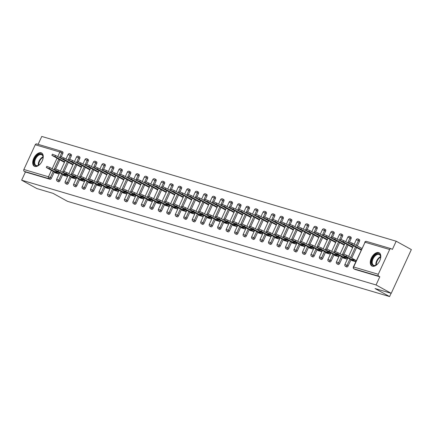 <?xml version="1.0" encoding="UTF-8"?>
<svg xmlns="http://www.w3.org/2000/svg" width="433" height="433" viewBox="0 0 433 433"><rect width="100%" height="100%" fill="white"/><g stroke="black" fill="none" stroke-linecap="round" stroke-linejoin="round"><path stroke-width="0.65" d="M378.686 252.585A7.55 4.352 -61.1 0 0 371.514 257.727A7.55 4.352 -61.1 0 0 371.898 266.024A7.55 4.352 -61.1 0 0 372.407 266.235A7.55 4.352 -61.1 0 0 379.579 261.088A7.55 4.352 -61.1 0 0 379.194 252.796A7.55 4.352 -61.1 0 0 378.686 252.585M41.124 152.789A7.55 4.352 -61.1 0 0 33.953 157.931A7.55 4.352 -61.1 0 0 34.337 166.229A7.55 4.352 -61.1 0 0 34.846 166.44A7.55 4.352 -61.1 0 0 42.017 161.292A7.55 4.352 -61.1 0 0 41.633 153.001A7.55 4.352 -61.1 0 0 41.124 152.789M396.179 241.213L392.412 249.392L391.308 248.78A1.451 1.18 106.5 0 0 391.113 248.699A1.451 1.18 106.5 0 0 389.662 249.522L378.274 274.278A1.451 1.18 106.5 0 0 378.713 276.167L379.817 276.779L376.055 284.957L391.232 293.325L411.35 249.581L396.179 241.213L41.768 136.438L38.131 144.346M355.52 261.218L355.964 261.348M347.044 258.712L347.488 258.842M338.568 256.206L339.007 256.336M330.087 253.7L330.531 253.83M321.611 251.194L322.055 251.324M313.135 248.688L313.579 248.818M304.659 246.182L305.103 246.312M296.183 243.676L296.621 243.806M287.701 241.17L288.145 241.3M279.225 238.664L279.669 238.794M270.749 236.158L271.193 236.288M262.274 233.652L262.717 233.782M253.798 231.146L254.236 231.276M245.316 228.64L245.76 228.77M236.84 226.134L237.284 226.264M228.364 223.628L228.808 223.758M219.888 221.122L220.332 221.252M211.412 218.616L211.851 218.746M202.931 216.11L203.375 216.24M194.455 213.604L194.899 213.734M185.979 211.098L186.423 211.228M177.503 208.592L177.947 208.722M169.027 206.086L169.465 206.216M160.546 203.58L160.989 203.71M152.07 201.074L152.513 201.204M143.594 198.568L144.037 198.698M135.118 196.062L135.561 196.192M126.642 193.551L127.08 193.686M118.16 191.045L118.604 191.18M109.684 188.539L110.128 188.674M101.208 186.033L101.652 186.168M92.732 183.527L93.176 183.662M84.256 181.021L84.695 181.156M75.775 178.515L76.219 178.645M67.299 176.009L67.743 176.139M391.232 293.325L375.038 288.54L389.586 296.562L391.096 293.287M389.586 296.562L67.564 201.361L53.015 193.34L36.821 188.55L21.65 180.182L25.412 171.998L50.028 179.278L48.918 178.667L24.302 171.392L25.412 171.998M24.302 171.392A1.451 1.18 -73.5 0 1 23.869 169.503L35.257 144.746A1.451 1.18 -73.5 0 1 36.708 143.924A1.451 1.18 -73.5 0 1 36.897 144.005M58.823 173.503L59.267 173.633M376.055 284.957L21.65 180.182M59.094 174.006L54.904 172.767L55.051 172.448M61.681 160.859L60.647 160.286M59.619 172.87L55.429 171.63M64.127 161.585L64.728 161.758M65.112 160.578L64.652 160.443M359.32 239.611A1.451 0.839 118.9 0 1 359.417 239.649A1.451 0.839 118.9 0 1 359.531 241.165L357.333 245.944M356.581 247.579L351.737 258.106M350.984 259.74L348.143 265.922A1.451 0.839 118.9 0 1 346.725 266.993A1.451 0.839 118.9 0 1 346.627 266.95A1.451 0.839 118.9 0 1 346.541 266.89M379.817 276.779L355.201 269.499A1.451 0.839 118.9 0 1 355.103 269.461A1.451 0.839 118.9 0 1 355.017 269.396M61.697 151.382L62.623 151.896A1.451 0.839 118.9 0 1 62.72 151.934A1.451 0.839 118.9 0 1 62.834 153.45L61.318 156.746M59.884 159.869L55.727 168.902M54.287 172.025L51.446 178.207A1.451 0.839 118.9 0 1 50.028 179.278M343.272 257.657L343.125 257.976L347.315 259.215M347.84 258.079L343.65 256.839M349.902 246.068L348.868 245.495M353.333 245.787L352.873 245.652M352.348 246.788L352.949 246.967M342.368 234.599A1.451 0.839 118.9 0 1 342.465 234.637A1.451 0.839 118.9 0 1 342.579 236.153L341.063 239.444M339.624 242.567L335.467 251.605M334.032 254.728L331.191 260.91A1.451 0.839 118.9 0 1 329.773 261.981A1.451 0.839 118.9 0 1 329.675 261.938A1.451 0.839 118.9 0 1 329.589 261.878M326.32 252.645L326.173 252.964L330.363 254.203M330.882 253.067L326.693 251.827M332.95 241.057L331.911 240.483M336.376 240.775L335.916 240.64M335.396 241.776L335.992 241.955M325.41 229.587A1.451 0.839 118.9 0 1 325.508 229.625A1.451 0.839 118.9 0 1 325.627 231.135L324.106 234.432M322.672 237.555L318.515 246.594M317.08 249.717L314.234 255.898A1.451 0.839 118.9 0 1 312.815 256.969A1.451 0.839 118.9 0 1 312.718 256.926A1.451 0.839 118.9 0 1 312.631 256.866M309.362 247.633L309.216 247.952L313.405 249.191M313.93 248.055L309.741 246.815M315.993 236.045L314.959 235.471M319.424 235.763L318.964 235.628M318.439 236.764L319.04 236.943M308.458 224.57A1.451 0.839 118.9 0 1 308.556 224.613A1.451 0.839 118.9 0 1 308.669 226.123L307.154 229.42M305.72 232.543L301.563 241.582M300.123 244.705L297.282 250.886A1.451 0.839 118.9 0 1 295.863 251.957A1.451 0.839 118.9 0 1 295.766 251.914A1.451 0.839 118.9 0 1 295.679 251.854M292.41 242.621L292.264 242.94L296.453 244.18M296.973 243.043L292.784 241.803M299.041 231.033L298.001 230.459M302.467 230.751L302.007 230.616M301.487 231.752L302.088 231.931M291.506 219.558A1.451 0.839 118.9 0 1 291.604 219.601A1.451 0.839 118.9 0 1 291.718 221.111L290.202 224.408M288.762 227.531L284.605 236.57M283.171 239.693L280.33 245.874A1.451 0.839 118.9 0 1 278.912 246.945A1.451 0.839 118.9 0 1 278.814 246.902A1.451 0.839 118.9 0 1 278.728 246.842M275.458 237.609L275.307 237.928L279.496 239.168M280.021 238.031L275.832 236.791M282.089 226.021L281.049 225.447M285.515 225.739L285.055 225.604M284.53 226.74L285.13 226.919M274.549 214.546A1.451 0.839 118.9 0 1 274.646 214.589A1.451 0.839 118.9 0 1 274.76 216.099L273.245 219.396M271.81 222.519L267.654 231.558M266.214 234.681L263.372 240.862A1.451 0.839 118.9 0 1 261.954 241.933A1.451 0.839 118.9 0 1 261.857 241.89A1.451 0.839 118.9 0 1 261.77 241.831M258.501 232.597L258.355 232.916L262.544 234.156M263.069 233.019L258.88 231.779M265.131 221.009L264.098 220.435M268.563 220.727L268.103 220.592M267.578 221.728L268.179 221.907M257.597 209.534A1.451 0.839 118.9 0 1 257.695 209.577A1.451 0.839 118.9 0 1 257.808 211.088L256.293 214.384M254.853 217.507L250.696 226.546M249.262 229.669L246.42 235.85A1.451 0.839 118.9 0 1 245.002 236.921A1.451 0.839 118.9 0 1 244.905 236.878A1.451 0.839 118.9 0 1 244.818 236.819M241.549 227.585L241.403 227.904L245.592 229.144M246.112 228.007L241.923 226.768M248.179 215.997L247.14 215.423M251.605 215.715L251.145 215.58M250.626 216.716L251.221 216.895M240.64 204.522A1.451 0.839 118.9 0 1 240.737 204.565A1.451 0.839 118.9 0 1 240.851 206.076L239.335 209.372M237.901 212.495L233.744 221.534M232.31 224.657L229.463 230.838A1.451 0.839 118.9 0 1 228.045 231.909A1.451 0.839 118.9 0 1 227.947 231.866A1.451 0.839 118.9 0 1 227.861 231.807M224.592 222.573L224.446 222.892L228.635 224.132M229.16 222.995L224.971 221.756M231.222 210.985L230.188 210.411M234.654 210.703L234.193 210.568M233.668 211.705L234.269 211.883M223.688 199.51A1.451 0.839 118.9 0 1 223.785 199.553A1.451 0.839 118.9 0 1 223.899 201.064L222.383 204.36M220.949 207.483L216.792 216.522M215.353 219.645L212.511 225.826A1.451 0.839 118.9 0 1 211.093 226.897A1.451 0.839 118.9 0 1 210.995 226.854A1.451 0.839 118.9 0 1 210.909 226.795M207.64 217.561L207.494 217.88L211.683 219.12M212.202 217.983L208.013 216.744M214.27 205.967L213.231 205.399M217.696 205.691L217.236 205.556M216.716 206.693L217.317 206.871M206.736 194.498A1.451 0.839 118.9 0 1 206.833 194.541A1.451 0.839 118.9 0 1 206.947 196.052L205.431 199.348M203.992 202.471L199.835 211.51M198.401 214.633L195.559 220.814A1.451 0.839 118.9 0 1 194.141 221.885A1.451 0.839 118.9 0 1 194.044 221.842A1.451 0.839 118.9 0 1 193.957 221.783M190.688 212.549L190.536 212.868L194.726 214.108M195.251 212.971L191.061 211.732M197.318 200.955L196.279 200.387M200.744 200.679L200.284 200.544M199.759 201.681L200.36 201.859M189.778 189.486A1.451 0.839 118.9 0 1 189.876 189.53A1.451 0.839 118.9 0 1 189.99 191.04L188.474 194.336M187.04 197.459L182.883 206.498M181.443 209.621L178.602 215.802A1.451 0.839 118.9 0 1 177.184 216.868A1.451 0.839 118.9 0 1 177.086 216.83A1.451 0.839 118.9 0 1 177 216.771M173.73 207.537L173.584 207.856L177.774 209.096M178.299 207.959L174.109 206.72M180.361 195.943L179.327 195.375M183.792 195.667L183.332 195.532M182.807 196.669L183.408 196.847M172.827 184.474A1.451 0.839 118.9 0 1 172.924 184.518A1.451 0.839 118.9 0 1 173.038 186.028L171.522 189.324M170.082 192.447L165.926 201.486M164.491 204.609L161.65 210.784A1.451 0.839 118.9 0 1 160.232 211.856A1.451 0.839 118.9 0 1 160.134 211.818A1.451 0.839 118.9 0 1 160.048 211.759M156.778 202.52L156.632 202.844L160.822 204.084M161.341 202.942L157.152 201.708M163.409 190.931L162.37 190.363M166.835 190.655L166.375 190.52M165.855 191.657L166.451 191.835M155.869 179.462A1.451 0.839 118.9 0 1 155.967 179.5A1.451 0.839 118.9 0 1 156.08 181.016L154.565 184.312M153.13 187.435L148.974 196.474M147.539 199.597L144.692 205.772A1.451 0.839 118.9 0 1 143.274 206.844A1.451 0.839 118.9 0 1 143.177 206.806A1.451 0.839 118.9 0 1 143.09 206.747M139.821 197.508L139.675 197.832L143.864 199.072M144.389 197.93L140.2 196.696M146.451 185.919L145.418 185.351M149.883 185.643L149.423 185.508M148.898 186.645L149.499 186.823M138.917 174.45A1.451 0.839 118.9 0 1 139.015 174.488A1.451 0.839 118.9 0 1 139.128 176.004L137.613 179.3M136.178 182.423L132.022 191.462M130.582 194.585L127.74 200.76A1.451 0.839 118.9 0 1 126.322 201.832A1.451 0.839 118.9 0 1 126.225 201.794A1.451 0.839 118.9 0 1 126.138 201.735M122.869 192.496L122.723 192.82L126.912 194.054M127.432 192.918L123.243 191.684M129.499 180.907L128.46 180.339M132.926 180.631L132.466 180.496M131.946 181.633L132.547 181.806M121.965 169.438A1.451 0.839 118.9 0 1 122.063 169.476A1.451 0.839 118.9 0 1 122.176 170.992L120.661 174.288M119.221 177.411L115.064 186.45M113.63 189.573L110.788 195.748A1.451 0.839 118.9 0 1 109.37 196.82A1.451 0.839 118.9 0 1 109.268 196.782A1.451 0.839 118.9 0 1 109.186 196.717M105.917 187.484L105.766 187.808L109.955 189.042M110.48 187.906L106.291 186.666M112.548 175.895L111.508 175.322M115.974 175.619L115.514 175.484M114.989 176.621L115.589 176.794M105.008 164.426A1.451 0.839 118.9 0 1 105.105 164.464A1.451 0.839 118.9 0 1 105.219 165.98L103.704 169.276M102.269 172.399L98.112 181.438M96.673 184.561L93.831 190.736A1.451 0.839 118.9 0 1 92.413 191.808A1.451 0.839 118.9 0 1 92.316 191.77A1.451 0.839 118.9 0 1 92.229 191.705M88.96 182.472L88.814 182.796L93.003 184.03M93.528 182.894L89.339 181.654M95.59 170.883L94.556 170.31M99.022 170.607L98.562 170.467M98.037 171.609L98.637 171.782M88.056 159.414A1.451 0.839 118.9 0 1 88.153 159.452A1.451 0.839 118.9 0 1 88.267 160.968L86.752 164.264M85.312 167.387L81.155 176.42M79.721 179.543L76.879 185.725A1.451 0.839 118.9 0 1 75.461 186.796A1.451 0.839 118.9 0 1 75.364 186.758A1.451 0.839 118.9 0 1 75.277 186.693M72.008 177.46L71.862 177.784L76.051 179.018M76.571 177.882L72.381 176.642M78.638 165.871L77.599 165.298M82.064 165.595L81.604 165.455M81.085 166.597L81.68 166.77M71.099 154.402A1.451 0.839 118.9 0 1 71.196 154.44A1.451 0.839 118.9 0 1 71.31 155.956L69.794 159.252M68.36 162.375L64.203 171.408M62.769 174.531L59.922 180.713A1.451 0.839 118.9 0 1 58.504 181.784A1.451 0.839 118.9 0 1 58.406 181.746A1.451 0.839 118.9 0 1 58.32 181.681M70.162 163.365L69.123 162.792M73.588 163.089L73.128 162.949M72.603 164.091L73.204 164.264M63.532 174.954L63.38 175.273L67.57 176.512M68.095 175.376L63.905 174.136M79.58 156.908A1.451 0.839 118.9 0 1 79.677 156.946A1.451 0.839 118.9 0 1 79.791 158.462L78.276 161.758M76.836 164.881L72.679 173.914M71.245 177.037L68.403 183.219A1.451 0.839 118.9 0 1 66.985 184.29A1.451 0.839 118.9 0 1 66.882 184.252A1.451 0.839 118.9 0 1 66.796 184.187M87.114 168.377L86.075 167.804M90.54 168.101L90.08 167.961M89.561 169.103L90.161 169.276M80.484 179.966L80.338 180.29L84.527 181.524M85.047 180.388L80.857 179.148M96.532 161.92A1.451 0.839 118.9 0 1 96.629 161.958A1.451 0.839 118.9 0 1 96.743 163.474L95.228 166.77M93.793 169.893L89.636 178.932M88.197 182.049L85.355 188.231A1.451 0.839 118.9 0 1 83.937 189.302A1.451 0.839 118.9 0 1 83.84 189.264A1.451 0.839 118.9 0 1 83.753 189.199M104.066 173.389L103.032 172.816M107.498 173.113L107.038 172.978M106.513 174.115L107.113 174.288M97.436 184.978L97.29 185.302L101.479 186.536M102.004 185.4L97.815 184.16M113.484 166.932A1.451 0.839 118.9 0 1 113.581 166.97A1.451 0.839 118.9 0 1 113.695 168.486L112.179 171.782M110.745 174.905L106.588 183.944M105.154 187.067L102.307 193.242A1.451 0.839 118.9 0 1 100.889 194.314A1.451 0.839 118.9 0 1 100.792 194.276A1.451 0.839 118.9 0 1 100.705 194.211M121.023 178.401L119.984 177.833M124.45 178.125L123.99 177.99M123.47 179.127L124.065 179.3M114.393 189.99L114.247 190.314L118.436 191.548M118.956 190.412L114.767 189.178M130.441 171.944A1.451 0.839 118.9 0 1 130.539 171.982A1.451 0.839 118.9 0 1 130.652 173.498L129.137 176.794M127.697 179.917L123.54 188.956M122.106 192.079L119.264 198.254A1.451 0.839 118.9 0 1 117.846 199.326A1.451 0.839 118.9 0 1 117.749 199.288A1.451 0.839 118.9 0 1 117.662 199.223M137.975 183.413L136.942 182.845M141.407 183.137L140.947 183.002M140.422 184.139L141.023 184.317M131.345 195.002L131.199 195.326L135.388 196.566M135.913 195.424L131.724 194.19M147.393 176.956A1.451 0.839 118.9 0 1 147.491 176.994A1.451 0.839 118.9 0 1 147.604 178.51L146.089 181.806M144.654 184.929L140.498 193.968M139.058 197.091L136.216 203.266A1.451 0.839 118.9 0 1 134.798 204.338A1.451 0.839 118.9 0 1 134.701 204.3A1.451 0.839 118.9 0 1 134.614 204.241M154.933 188.425L153.894 187.857M158.359 188.149L157.899 188.014M157.374 189.151L157.975 189.329M148.303 200.014L148.151 200.338L152.34 201.578M152.865 200.436L148.676 199.202M164.351 181.968A1.451 0.839 118.9 0 1 164.448 182.012A1.451 0.839 118.9 0 1 164.562 183.522L163.046 186.818M161.606 189.941L157.45 198.98M156.015 202.103L153.174 208.278A1.451 0.839 118.9 0 1 151.756 209.35A1.451 0.839 118.9 0 1 151.658 209.312A1.451 0.839 118.9 0 1 151.572 209.253M171.885 193.437L170.846 192.869M175.311 193.161L174.851 193.026M174.331 194.163L174.932 194.341M165.254 205.026L165.108 205.35L169.298 206.59M169.817 205.448L165.628 204.214M181.303 186.98A1.451 0.839 118.9 0 1 181.4 187.024A1.451 0.839 118.9 0 1 181.514 188.534L179.998 191.83M178.564 194.953L174.407 203.992M172.967 207.115L170.126 213.29A1.451 0.839 118.9 0 1 168.708 214.362A1.451 0.839 118.9 0 1 168.61 214.324A1.451 0.839 118.9 0 1 168.524 214.265M188.837 198.449L187.803 197.881M192.268 198.173L191.808 198.038M191.283 199.175L191.884 199.353M182.206 210.043L182.06 210.362L186.25 211.602M186.775 210.465L182.585 209.226M198.254 191.992A1.451 0.839 118.9 0 1 198.352 192.036A1.451 0.839 118.9 0 1 198.466 193.546L196.95 196.842M195.516 199.965L191.359 209.004M189.925 212.127L187.078 218.308A1.451 0.839 118.9 0 1 185.66 219.374A1.451 0.839 118.9 0 1 185.562 219.336A1.451 0.839 118.9 0 1 185.476 219.277M205.794 203.461L204.755 202.893M209.22 203.185L208.76 203.05M208.241 204.187L208.836 204.365M199.164 215.055L199.018 215.374L203.207 216.614M203.726 215.477L199.537 214.238M215.212 197.004A1.451 0.839 118.9 0 1 215.309 197.047A1.451 0.839 118.9 0 1 215.423 198.558L213.907 201.854M212.468 204.977L208.311 214.016M206.877 217.139L204.035 223.32A1.451 0.839 118.9 0 1 202.617 224.391A1.451 0.839 118.9 0 1 202.52 224.348A1.451 0.839 118.9 0 1 202.433 224.289M222.746 208.473L221.712 207.905M226.178 208.197L225.717 208.062M225.192 209.199L225.793 209.377M216.116 220.067L215.97 220.386L220.159 221.626M220.684 220.489L216.495 219.25M232.164 202.016A1.451 0.839 118.9 0 1 232.261 202.059A1.451 0.839 118.9 0 1 232.375 203.57L230.859 206.866M229.425 209.989L225.268 219.028M223.829 222.151L220.987 228.332A1.451 0.839 118.9 0 1 219.569 229.403A1.451 0.839 118.9 0 1 219.471 229.36A1.451 0.839 118.9 0 1 219.385 229.301M239.703 213.491L238.664 212.917M243.13 213.209L242.669 213.074M242.144 214.211L242.745 214.389M233.073 225.079L232.922 225.398L237.111 226.638M237.636 225.501L233.447 224.262M249.121 207.028A1.451 0.839 118.9 0 1 249.219 207.071A1.451 0.839 118.9 0 1 249.332 208.582L247.817 211.878M246.377 215.001L242.22 224.04M240.786 227.163L237.944 233.344A1.451 0.839 118.9 0 1 236.526 234.415A1.451 0.839 118.9 0 1 236.429 234.372A1.451 0.839 118.9 0 1 236.342 234.313M256.655 218.503L255.616 217.929M260.081 218.221L259.621 218.086M259.102 219.222L259.703 219.401M250.025 230.091L249.879 230.41L254.068 231.65M254.588 230.513L250.398 229.274M266.073 212.04A1.451 0.839 118.9 0 1 266.171 212.083A1.451 0.839 118.9 0 1 266.284 213.593L264.769 216.89M263.334 220.013L259.178 229.052M257.738 232.175L254.896 238.356A1.451 0.839 118.9 0 1 253.478 239.427A1.451 0.839 118.9 0 1 253.381 239.384A1.451 0.839 118.9 0 1 253.294 239.325M273.607 223.515L272.574 222.941M277.039 223.233L276.579 223.098M276.054 224.234L276.655 224.413M266.977 235.103L266.831 235.422L271.02 236.662M271.545 235.525L267.356 234.285M283.025 217.052A1.451 0.839 118.9 0 1 283.122 217.095A1.451 0.839 118.9 0 1 283.242 218.605L281.721 221.902M280.286 225.025L276.13 234.064M274.695 237.187L271.848 243.368A1.451 0.839 118.9 0 1 270.43 244.439A1.451 0.839 118.9 0 1 270.333 244.396A1.451 0.839 118.9 0 1 270.246 244.336M290.565 228.527L289.525 227.953M293.991 228.245L293.531 228.11M293.011 229.246L293.606 229.425M283.934 240.115L283.788 240.434L287.977 241.674M288.497 240.537L284.308 239.297M299.982 222.064A1.451 0.839 118.9 0 1 300.08 222.107A1.451 0.839 118.9 0 1 300.193 223.617L298.678 226.914M297.238 230.037L293.081 239.076M291.647 242.199L288.806 248.38A1.451 0.839 118.9 0 1 287.388 249.451A1.451 0.839 118.9 0 1 287.29 249.408A1.451 0.839 118.9 0 1 287.203 249.348M307.517 233.539L306.483 232.965M310.948 233.257L310.488 233.122M309.963 234.258L310.564 234.437M300.886 245.127L300.74 245.446L304.929 246.686M305.454 245.549L301.265 244.309M316.934 227.076A1.451 0.839 118.9 0 1 317.032 227.119A1.451 0.839 118.9 0 1 317.145 228.629L315.63 231.926M314.196 235.049L310.039 244.088M308.599 247.211L305.758 253.392A1.451 0.839 118.9 0 1 304.339 254.463A1.451 0.839 118.9 0 1 304.242 254.42A1.451 0.839 118.9 0 1 304.155 254.36M324.474 238.551L323.435 237.977M327.9 238.269L327.44 238.134M326.915 239.27L327.516 239.449M317.844 250.139L317.692 250.458L321.881 251.697M322.406 250.561L318.217 249.321M333.892 232.093A1.451 0.839 118.9 0 1 333.989 232.131A1.451 0.839 118.9 0 1 334.103 233.647L332.587 236.938M331.148 240.061L326.991 249.099M325.556 252.222L322.715 258.404A1.451 0.839 118.9 0 1 321.297 259.475A1.451 0.839 118.9 0 1 321.199 259.432A1.451 0.839 118.9 0 1 321.113 259.372M341.426 243.562L340.387 242.989M344.852 243.281L344.392 243.146M343.872 244.282L344.473 244.461M334.796 255.151L334.649 255.47L338.839 256.709M339.358 255.573L335.169 254.333M350.844 237.105A1.451 0.839 118.9 0 1 350.941 237.143A1.451 0.839 118.9 0 1 351.055 238.659L349.539 241.955M348.105 245.073L343.948 254.111M342.508 257.234L339.667 263.416A1.451 0.839 118.9 0 1 338.249 264.487A1.451 0.839 118.9 0 1 338.151 264.444A1.451 0.839 118.9 0 1 338.065 264.384M358.378 248.574L357.344 248.001M361.95 248.336L361.349 248.158M360.824 249.294L361.425 249.473M351.748 260.163L351.601 260.482L355.791 261.721M356.316 260.585L352.126 259.345M46.277 167.479L46.802 166.342L50.001 167.609L49.481 168.751L46.277 167.479L56.479 173.232M50.001 167.609L59.445 172.821M49.481 168.751L58.926 173.958M51.873 155.317L52.393 154.18L55.597 155.452L55.072 156.589L51.873 155.317L64.441 162.38M64.674 161.882L55.072 156.589M65.194 160.746L55.597 155.452M40.264 163.912A6.533 3.767 118.9 0 1 38.624 165.26A6.533 3.767 118.9 0 1 35.825 165.828A6.533 3.767 118.9 0 1 34.873 158.835A6.533 3.767 118.9 0 1 41.254 154.013A6.533 3.767 118.9 0 1 43.1 157.147A6.533 3.767 118.9 0 1 42.835 159.252M43.105 157.347A6.051 3.486 -61.1 0 0 41.806 154.814A6.051 3.486 -61.1 0 0 41.4 154.646A6.051 3.486 -61.1 0 0 35.652 158.765A6.051 3.486 -61.1 0 0 35.966 165.411A6.051 3.486 -61.1 0 0 36.372 165.579A6.051 3.486 -61.1 0 0 38.797 165.152M42.039 161.255A4.308 2.484 -61.1 0 0 41.536 162.169M42.05 153.293A7.502 4.325 -61.1 0 0 41.66 153.141A7.502 4.325 -61.1 0 0 34.58 158.153A7.502 4.325 -61.1 0 0 34.808 166.429M377.825 263.708A6.533 3.767 118.9 0 1 376.185 265.056A6.533 3.767 118.9 0 1 371.638 263.443A6.533 3.767 118.9 0 1 374.28 255.822A6.533 3.767 118.9 0 1 380.661 256.942A6.533 3.767 118.9 0 1 380.396 259.048M380.667 257.142A6.051 3.486 -61.1 0 0 379.368 254.609A6.051 3.486 -61.1 0 0 374.762 256.304A6.051 3.486 -61.1 0 0 373.522 265.207A6.051 3.486 -61.1 0 0 376.358 264.947M379.6 261.05A4.308 2.484 -61.1 0 0 379.091 261.965M379.611 253.089A7.502 4.325 -61.1 0 0 374.015 255.248A7.502 4.325 -61.1 0 0 372.369 266.225M54.753 169.985L55.278 168.848L58.482 170.12L57.957 171.257L54.753 169.985L64.955 175.738M58.482 170.12L67.921 175.327M57.957 171.257L67.402 176.464M63.234 172.491L63.754 171.354L66.958 172.626L66.433 173.763L63.234 172.491L73.431 178.244M66.958 172.626L76.403 177.833M66.433 173.763L75.878 178.97M71.71 174.997L72.23 173.86L75.434 175.132L74.909 176.269L71.71 174.997L81.907 180.75M75.434 175.132L84.879 180.339M74.909 176.269L84.354 181.476M80.186 177.503L80.711 176.366L83.91 177.638L83.39 178.775L80.186 177.503L90.389 183.256M83.91 177.638L93.355 182.845M83.39 178.775L92.83 183.982M88.662 180.009L89.187 178.872L92.386 180.144L91.866 181.281L88.662 180.009L98.865 185.762M92.386 180.144L101.831 185.351M91.866 181.281L101.311 186.488M60.349 157.823L60.869 156.686L64.073 157.958L63.548 159.095L60.349 157.823L72.917 164.886M73.15 164.388L63.548 159.095M73.67 163.252L64.073 157.958M68.825 160.329L69.35 159.192L72.549 160.464L72.03 161.601L68.825 160.329L81.399 167.392M81.626 166.894L72.03 161.601M82.151 165.758L72.549 160.464M77.301 162.835L77.826 161.698L81.025 162.97L80.506 164.107L77.301 162.835L89.875 169.898M90.102 169.4L80.506 164.107M90.627 168.264L81.025 162.97M85.777 165.341L86.302 164.204L89.507 165.476L88.982 166.613L85.777 165.341L98.351 172.404M98.578 171.906L88.982 166.613M99.103 170.77L89.507 165.476M94.259 167.847L94.778 166.71L97.982 167.982L97.457 169.119L94.259 167.847L106.827 174.91M107.059 174.412L97.457 169.119M107.579 173.276L97.982 167.982M97.138 182.515L97.663 181.378L100.867 182.65L100.342 183.787L97.138 182.515L107.341 188.274M100.867 182.65L110.307 187.857M100.342 183.787L109.787 188.994M102.735 170.353L103.254 169.216L106.458 170.488L105.933 171.625L102.735 170.353L115.302 177.416M115.535 176.918L105.933 171.625M116.055 175.782L106.458 170.488M105.62 185.021L106.139 183.884L109.343 185.156L108.818 186.293L105.62 185.021L115.817 190.78M109.343 185.156L118.788 190.363M108.818 186.293L118.263 191.5M111.211 172.859L111.736 171.722L114.934 172.994L114.415 174.131L111.211 172.859L123.784 179.922M124.011 179.424L114.415 174.131M124.536 178.288L114.934 172.994M114.096 187.527L114.615 186.39L117.819 187.662L117.294 188.799L114.096 187.527L124.293 193.286M117.819 187.662L127.264 192.869M117.294 188.799L126.739 194.006M119.687 175.365L120.212 174.228L123.41 175.5L122.891 176.637L119.687 175.365L132.26 182.428M132.487 181.93L122.891 176.637M133.012 180.794L123.41 175.5M122.571 190.033L123.096 188.896L126.295 190.168L125.776 191.305L122.571 190.033L132.774 195.792M126.295 190.168L135.74 195.375M125.776 191.305L135.215 196.512M128.163 177.871L128.688 176.734L131.892 178.006L131.367 179.143L128.163 177.871L140.736 184.934M140.963 184.436L131.367 179.143M141.488 183.3L131.892 178.006M131.047 192.539L131.572 191.402L134.771 192.674L134.252 193.811L131.047 192.539L141.25 198.298M134.771 192.674L144.216 197.881M134.252 193.811L143.696 199.018M136.644 180.377L137.164 179.24L140.368 180.512L139.843 181.649L136.644 180.377L149.212 187.44M149.445 186.942L139.843 181.649M149.964 185.806L140.368 180.512M139.523 195.045L140.048 193.908L143.253 195.18L142.728 196.317L139.523 195.045L149.726 200.804M143.253 195.18L152.692 200.387M142.728 196.317L152.172 201.524M145.12 182.883L145.64 181.746L148.844 183.018L148.319 184.155L145.12 182.883L157.688 189.946M157.921 189.448L148.319 184.155M158.44 188.312L148.844 183.018M148.005 197.551L148.524 196.414L151.729 197.686L151.204 198.823L148.005 197.551L158.202 203.31M151.729 197.686L161.173 202.893M151.204 198.823L160.648 204.03M153.596 185.389L154.121 184.252L157.32 185.524L156.8 186.661L153.596 185.389L166.169 192.452M166.396 191.954L156.8 186.661M166.921 190.818L157.32 185.524M156.481 200.057L157 198.92L160.205 200.192L159.68 201.329L156.481 200.057L166.678 205.816M160.205 200.192L169.649 205.399M159.68 201.329L169.124 206.536M162.072 187.895L162.597 186.758L165.796 188.03L165.276 189.167L162.072 187.895L174.645 194.958M174.872 194.46L165.276 189.167M175.397 193.324L165.796 188.03M164.957 202.563L165.482 201.426L168.681 202.698L168.161 203.835L164.957 202.563L175.159 208.322M168.681 202.698L178.125 207.905M168.161 203.835L177.6 209.042M170.548 190.401L171.073 189.264L174.277 190.536L173.752 191.673L170.548 190.401L183.121 197.464M183.348 196.966L173.752 191.673M183.873 195.83L174.277 190.536M173.433 205.069L173.958 203.932L177.157 205.204L176.637 206.341L173.433 205.069L183.635 210.828M177.157 205.204L186.601 210.411M176.637 206.341L186.082 211.548M179.029 192.907L179.549 191.77L182.753 193.042L182.228 194.179L179.029 192.907L191.597 199.976M191.83 199.472L182.228 194.179M192.349 198.336L182.753 193.042M181.909 207.575L182.434 206.438L185.638 207.71L185.113 208.847L181.909 207.575L192.111 213.334M185.638 207.71L195.077 212.917M185.113 208.847L194.558 214.054M187.505 195.413L188.025 194.276L191.229 195.548L190.704 196.685L187.505 195.413L200.073 202.482M200.306 201.978L190.704 196.685M200.825 200.842L191.229 195.548M190.39 210.081L190.91 208.944L194.114 210.216L193.589 211.353L190.39 210.081L200.587 215.84M194.114 210.216L203.559 215.423M193.589 211.353L203.034 216.56M195.981 197.919L196.506 196.782L199.705 198.054L199.185 199.191L195.981 197.919L208.554 204.988M208.782 204.484L199.185 199.191M209.307 203.348L199.705 198.054M198.866 212.587L199.386 211.45L202.59 212.722L202.065 213.859L198.866 212.587L209.063 218.346M202.59 212.722L212.035 217.929M202.065 213.859L211.51 219.066M204.457 200.425L204.982 199.288L208.181 200.56L207.661 201.697L204.457 200.425L217.03 207.494M217.258 206.99L207.661 201.697M217.783 205.854L208.181 200.56M207.342 215.093L207.867 213.956L211.066 215.228L210.546 216.365L207.342 215.093L217.545 220.852M211.066 215.228L220.511 220.435M210.546 216.365L219.986 221.572M212.933 202.931L213.458 201.794L216.662 203.066L216.137 204.203L212.933 202.931L225.506 210M225.734 209.496L216.137 204.203M226.259 208.36L216.662 203.066M215.818 217.599L216.343 216.462L219.542 217.734L219.022 218.871L215.818 217.599L226.021 223.358M219.542 217.734L228.987 222.941M219.022 218.871L228.467 224.078M221.415 205.437L221.934 204.3L225.138 205.572L224.613 206.709L221.415 205.437L233.982 212.506M234.215 212.002L224.613 206.709M234.735 210.866L225.138 205.572M224.294 220.105L224.819 218.968L228.023 220.24L227.498 221.377L224.294 220.105L234.497 225.864M228.023 220.24L237.463 225.447M227.498 221.377L236.943 226.583M229.891 207.943L230.41 206.806L233.614 208.078L233.089 209.215L229.891 207.943L242.458 215.012M242.691 214.508L233.089 209.215M243.211 213.372L233.614 208.078M232.775 222.611L233.295 221.474L236.499 222.746L235.974 223.883L232.775 222.611L242.973 228.37M236.499 222.746L245.944 227.953M235.974 223.883L245.419 229.095M238.367 210.449L238.892 209.312L242.09 210.584L241.571 211.721L238.367 210.449L250.94 217.518M251.167 217.014L241.571 211.721M251.692 215.878L242.09 210.584M241.251 225.117L241.771 223.98L244.975 225.252L244.45 226.389L241.251 225.117L251.449 230.876M244.975 225.252L254.42 230.459M244.45 226.389L253.895 231.601M246.842 212.955L247.367 211.818L250.566 213.09L250.047 214.227L246.842 212.955L259.416 220.024M259.643 219.526L250.047 214.227M260.168 218.384L250.566 213.09M249.727 227.623L250.252 226.486L253.451 227.758L252.932 228.895L249.727 227.623L259.93 233.382M253.451 227.758L262.896 232.965M252.932 228.895L262.371 234.107M255.318 215.461L255.843 214.324L259.048 215.596L258.523 216.733L255.318 215.461L267.892 222.53M268.119 222.032L258.523 216.733M268.644 220.89L259.048 215.596M258.203 230.129L258.728 228.992L261.927 230.264L261.408 231.401L258.203 230.129L268.406 235.888M261.927 230.264L271.372 235.471M261.408 231.401L270.852 236.613M263.8 217.972L264.319 216.83L267.524 218.102L266.999 219.239L263.8 217.972L276.368 225.036M276.6 224.538L266.999 219.239M277.12 223.396L267.524 218.102M266.679 232.635L267.204 231.498L270.409 232.77L269.883 233.907L266.679 232.635L276.882 238.394M270.409 232.77L279.848 237.977M269.883 233.907L279.328 239.119M272.276 220.478L272.795 219.336L276 220.608L275.475 221.745L272.276 220.478L284.844 227.541M285.076 227.044L275.475 221.745M285.596 225.902L276 220.608M275.161 235.141L275.68 234.004L278.884 235.276L278.359 236.413L275.161 235.141L285.358 240.9M278.884 235.276L288.329 240.488M278.359 236.413L287.804 241.625M280.752 222.984L281.277 221.842L284.476 223.114L283.956 224.256L280.752 222.984L293.325 230.047M293.552 229.55L283.956 224.256M294.077 228.407L284.476 223.114M283.637 237.647L284.156 236.51L287.36 237.782L286.835 238.919L283.637 237.647L293.834 243.406M287.36 237.782L296.805 242.994M286.835 238.919L296.28 244.131M289.228 225.49L289.753 224.348L292.952 225.62L292.432 226.762L289.228 225.49L301.801 232.553M302.028 232.056L292.432 226.762M302.553 230.919L292.952 225.62M292.113 240.153L292.638 239.016L295.836 240.288L295.317 241.425L292.113 240.153L302.315 245.912M295.836 240.288L305.281 245.5M295.317 241.425L304.756 246.637M297.704 227.996L298.229 226.854L301.433 228.126L300.908 229.268L297.704 227.996L310.277 235.059M310.504 234.562L300.908 229.268M311.029 233.425L301.433 228.126M300.589 242.659L301.114 241.522L304.312 242.794L303.793 243.931L300.589 242.659L310.791 248.418M304.312 242.794L313.757 248.006M303.793 243.931L313.238 249.143M306.185 230.502L306.705 229.366L309.909 230.632L309.384 231.774L306.185 230.502L318.753 237.565M318.986 237.067L309.384 231.774M319.505 235.931L309.909 230.632M309.065 245.165L309.59 244.028L312.794 245.3L312.269 246.437L309.065 245.165L319.267 250.924M312.794 245.3L322.233 250.512M312.269 246.437L321.714 251.649M314.661 233.008L315.181 231.871L318.385 233.138L317.86 234.28L314.661 233.008L327.229 240.071M327.462 239.573L317.86 234.28M327.981 238.437L318.385 233.138M317.546 247.676L318.066 246.534L321.27 247.806L320.745 248.943L317.546 247.676L327.743 253.429M321.27 247.806L330.715 253.018M320.745 248.943L330.19 254.155M323.137 235.514L323.662 234.377L326.861 235.649L326.341 236.786L323.137 235.514L335.71 242.577M335.938 242.079L326.341 236.786M336.463 240.943L326.861 235.649M326.022 250.182L326.542 249.04L329.746 250.312L329.221 251.454L326.022 250.182L336.219 255.935M329.746 250.312L339.191 255.524M329.221 251.454L338.666 256.661M331.613 238.02L332.138 236.883L335.337 238.155L334.817 239.292L331.613 238.02L344.186 245.083M344.414 244.585L334.817 239.292M344.939 243.449L335.337 238.155M334.498 252.688L335.023 251.546L338.222 252.818L337.702 253.96L334.498 252.688L344.7 258.441M338.222 252.818L347.667 258.03M337.702 253.96L347.142 259.167M340.089 240.526L340.614 239.389L343.818 240.661L343.293 241.798L340.089 240.526L352.662 247.589M352.89 247.091L343.293 241.798M353.415 245.955L343.818 240.661M342.974 255.194L343.499 254.052L346.698 255.324L346.178 256.466L342.974 255.194L353.176 260.947M346.698 255.324L356.142 260.536M346.178 256.466L355.623 261.673M348.57 243.032L349.09 241.895L352.294 243.167L351.769 244.304L348.57 243.032L361.138 250.095M361.371 249.597L351.769 244.304M361.891 248.461L352.294 243.167M23.869 169.503L48.485 176.783L51.403 170.434M52.155 168.8L56.999 158.272M57.751 156.638L59.873 152.021L35.257 144.746M53.183 171.414L50.336 177.595A1.451 0.839 -61.1 0 1 48.918 178.667A1.451 1.18 -73.5 0 1 48.485 176.783L51.446 178.207M62.834 153.45L59.873 152.021A1.451 1.18 -73.5 0 1 61.324 151.204A1.451 1.18 -73.5 0 1 61.513 151.285A1.451 0.839 118.9 0 1 61.61 151.323A1.451 0.839 118.9 0 1 61.724 152.838L59.527 157.617M389.662 249.522L365.046 242.242L353.658 267.004L378.274 274.278M378.713 276.167L354.097 268.888L355.201 269.499M366.691 241.506A1.451 1.18 106.5 0 0 366.497 241.425A1.451 1.18 106.5 0 0 365.046 242.242L353.377 266.966L353.658 267.004A1.451 1.18 106.5 0 0 354.097 268.888A1.451 0.839 118.9 0 1 353.994 268.85A1.451 0.839 118.9 0 1 353.783 268.622M58.774 159.257L53.936 169.779M71.31 155.956L68.068 154.494L65.989 159.014M61.659 173.92L58.818 180.101L56.68 179.257A1.451 1.451 0 0 0 57.297 181.135A1.451 0.839 118.9 0 1 57.086 180.907M59.922 180.713L58.818 180.101A1.451 0.839 -61.1 0 1 57.4 181.173A1.451 0.839 118.9 0 1 57.297 181.135L58.406 181.746M69.994 153.791A1.451 0.839 118.9 0 1 70.092 153.829A1.451 0.839 118.9 0 1 70.206 155.344L68.003 160.123M67.25 161.763L62.412 172.285M79.791 158.462L78.682 157.85L76.479 162.629M75.726 164.269L70.888 174.791M70.135 176.426L67.294 182.607L68.403 183.219M88.267 160.968L87.157 160.356L84.96 165.135M84.208 166.775L79.363 177.297M78.611 178.932L75.77 185.113L76.879 185.725M96.743 163.474L95.633 162.862L93.436 167.641M92.684 169.281L87.839 179.803M87.087 181.443L84.246 187.619L85.355 188.231M105.219 165.98L104.109 165.368L101.912 170.147M101.16 171.787L96.321 182.309M95.569 183.949L92.722 190.125L93.831 190.736M113.695 168.486L112.591 167.874L110.388 172.653M109.636 174.293L104.797 184.815M104.044 186.455L101.203 192.631L102.307 193.242M122.176 170.992L121.067 170.38L118.864 175.159M118.112 176.799L113.273 187.321M112.52 188.961L109.679 195.137L110.788 195.748M130.652 173.498L129.543 172.886L127.345 177.665M126.593 179.305L121.749 189.827M120.996 191.467L118.155 197.643L119.264 198.254M139.128 176.004L138.019 175.392L135.821 180.171M135.069 181.811L130.225 192.333M129.472 193.973L126.631 200.149L127.74 200.76M147.604 178.51L146.495 177.898L144.297 182.683M143.545 184.317L138.706 194.839M137.954 196.479L135.107 202.655L136.216 203.266M156.08 181.016L154.976 180.404L152.773 185.189M152.021 186.823L147.182 197.345M146.43 198.985L143.588 205.161L144.692 205.772M164.562 183.522L163.452 182.91L161.249 187.695M160.497 189.329L155.658 199.851M154.906 201.491L152.064 207.667L153.174 208.278M173.038 186.028L171.928 185.416L169.731 190.201M168.978 191.835L164.134 202.357M163.382 203.997L160.54 210.178L161.65 210.784M181.514 188.534L180.404 187.922L178.207 192.707M177.454 194.341L172.61 204.863M171.858 206.503L169.016 212.684L170.126 213.29M189.99 191.04L188.88 190.428L186.683 195.213M185.93 196.847L181.091 207.369M180.339 209.009L177.492 215.19L178.602 215.802M198.466 193.546L197.361 192.934L195.159 197.719M194.406 199.353L189.567 209.875M188.815 211.515L185.974 217.696L187.078 218.308M206.947 196.052L205.837 195.44L203.634 200.225M202.882 201.859L198.043 212.386M197.291 214.021L194.449 220.202L195.559 220.814M215.423 198.558L214.313 197.946L212.116 202.731M211.364 204.365L206.519 214.892M205.767 216.527L202.925 222.708L204.035 223.32M223.899 201.064L222.789 200.452L220.592 205.237M219.84 206.871L214.995 217.398M214.243 219.033L211.401 225.214L212.511 225.826M232.375 203.57L231.265 202.958L229.068 207.743M228.315 209.377L223.477 219.904M222.724 221.539L219.877 227.72L220.987 228.332M240.851 206.076L239.747 205.464L237.544 210.249M236.791 211.883L231.953 222.41M231.2 224.045L228.359 230.226L229.463 230.838M249.332 208.582L248.223 207.97L246.02 212.755M245.267 214.389L240.429 224.916M239.676 226.551L236.835 232.732L237.944 233.344M257.808 211.088L256.699 210.476L254.501 215.261M253.749 216.895L248.905 227.422M248.152 229.057L245.311 235.238L246.42 235.85M266.284 213.593L265.175 212.982L262.977 217.767M262.225 219.401L257.381 229.928M256.628 231.563L253.787 237.744L254.896 238.356M274.76 216.099L273.651 215.488L271.453 220.273M270.701 221.907L265.862 232.434M265.11 234.069L262.263 240.25L263.372 240.862M283.242 218.605L282.132 217.994L279.929 222.779M279.177 224.413L274.338 234.94M273.586 236.575L270.744 242.756L271.848 243.368M291.718 221.111L290.608 220.5L288.41 225.284M287.653 226.919L282.814 237.446M282.062 239.081L279.22 245.262L280.33 245.874M300.193 223.617L299.084 223.006L296.886 227.79M296.134 229.425L291.29 239.952M290.538 241.587L287.696 247.768L288.806 248.38M308.669 226.123L307.56 225.512L305.362 230.296M304.61 231.931L299.766 242.458M299.014 244.093L296.172 250.274L297.282 250.886M317.145 228.629L316.036 228.023L313.838 232.802M313.086 234.437L308.247 244.964M307.495 246.599L304.648 252.78L305.758 253.392M325.627 231.135L324.517 230.529L322.314 235.308M321.562 236.943L316.723 247.47M315.971 249.105L313.129 255.286L314.234 255.898M334.103 233.647L332.993 233.035L330.796 237.814M330.038 239.449L325.199 249.976M324.447 251.611L321.605 257.792L322.715 258.404M342.579 236.153L341.469 235.541L339.272 240.32M338.519 241.955L333.675 252.482M332.923 254.117L330.081 260.298L331.191 260.91M351.055 238.659L349.945 238.047L347.748 242.826M346.995 244.466L342.151 254.988M341.399 256.623L338.557 262.804L339.667 263.416M359.531 241.165L358.421 240.553L356.224 245.332M355.471 246.972L350.633 257.494M349.88 259.129L347.033 265.31L348.143 265.922M78.47 156.297A1.451 0.839 118.9 0 1 78.568 156.335A1.451 0.839 118.9 0 1 78.682 157.85L76.549 157L74.465 161.52M66.882 184.252L65.778 183.641A1.451 0.839 118.9 0 0 65.876 183.679A1.451 0.839 -61.1 0 0 67.294 182.607L65.161 181.763A1.451 1.451 0 0 0 65.778 183.641A1.451 0.839 118.9 0 1 65.562 183.413M86.946 158.803A1.451 0.839 118.9 0 1 87.044 158.841A1.451 0.839 118.9 0 1 87.157 160.356L85.025 159.506L82.947 164.026M75.364 186.758L74.254 186.147A1.451 0.839 118.9 0 0 74.352 186.185A1.451 0.839 -61.1 0 0 75.77 185.113L73.637 184.269A1.451 1.451 0 0 0 74.254 186.147A1.451 0.839 118.9 0 1 74.038 185.919M95.422 161.309A1.451 0.839 118.9 0 1 95.52 161.347A1.451 0.839 118.9 0 1 95.633 162.862L93.501 162.012L91.423 166.532M83.84 189.264L82.73 188.653A1.451 0.839 118.9 0 0 82.827 188.691A1.451 0.839 -61.1 0 0 84.246 187.619L82.113 186.775A1.451 1.451 0 0 0 82.73 188.653A1.451 0.839 118.9 0 1 82.519 188.425M103.898 163.815A1.451 0.839 118.9 0 1 103.996 163.853A1.451 0.839 118.9 0 1 104.109 165.368L101.977 164.518L99.899 169.038M92.316 191.77L91.206 191.159A1.451 0.839 118.9 0 0 91.303 191.197A1.451 0.839 -61.1 0 0 92.722 190.125L90.589 189.281A1.451 1.451 0 0 0 91.206 191.159A1.451 0.839 118.9 0 1 90.995 190.931M112.38 166.321A1.451 0.839 118.9 0 1 112.477 166.359A1.451 0.839 118.9 0 1 112.591 167.874L110.453 167.024L108.374 171.544M100.792 194.276L99.682 193.665A1.451 0.839 118.9 0 0 99.785 193.703A1.451 0.839 -61.1 0 0 101.203 192.631L99.065 191.787A1.451 1.451 0 0 0 99.682 193.665A1.451 0.839 118.9 0 1 99.471 193.437M120.856 168.827A1.451 0.839 118.9 0 1 120.953 168.865A1.451 0.839 118.9 0 1 121.067 170.38L118.934 169.53L116.85 174.05M109.268 196.782L108.163 196.171A1.451 0.839 118.9 0 0 108.261 196.209A1.451 0.839 -61.1 0 0 109.679 195.137L107.546 194.293A1.451 1.451 0 0 0 108.163 196.171A1.451 0.839 118.9 0 1 107.947 195.943M129.332 171.333A1.451 0.839 118.9 0 1 129.429 171.371A1.451 0.839 118.9 0 1 129.543 172.886L127.41 172.036L125.332 176.556M117.749 199.288L116.639 198.677A1.451 0.839 118.9 0 0 116.737 198.715A1.451 0.839 -61.1 0 0 118.155 197.643L116.022 196.799A1.451 1.451 0 0 0 116.639 198.677A1.451 0.839 118.9 0 1 116.423 198.449M137.808 173.839A1.451 0.839 118.9 0 1 137.905 173.877A1.451 0.839 118.9 0 1 138.019 175.392L135.886 174.542L133.808 179.062M126.225 201.794L125.115 201.183A1.451 0.839 118.9 0 0 125.213 201.221A1.451 0.839 -61.1 0 0 126.631 200.149L124.498 199.304A1.451 1.451 0 0 0 125.115 201.183A1.451 0.839 118.9 0 1 124.904 200.955M146.284 176.345A1.451 0.839 118.9 0 1 146.381 176.383A1.451 0.839 118.9 0 1 146.495 177.898L144.362 177.048L142.284 181.568M134.701 204.3L133.591 203.689A1.451 0.839 118.9 0 0 133.689 203.726A1.451 0.839 -61.1 0 0 135.107 202.655L132.974 201.81A1.451 1.451 0 0 0 133.591 203.689A1.451 0.839 118.9 0 1 133.38 203.461M154.765 178.851A1.451 0.839 118.9 0 1 154.862 178.894A1.451 0.839 118.9 0 1 154.976 180.404L152.838 179.554L150.76 184.074M143.177 206.806L142.067 206.195A1.451 0.839 118.9 0 0 142.17 206.232A1.451 0.839 -61.1 0 0 143.588 205.161L141.45 204.316A1.451 1.451 0 0 0 142.067 206.195A1.451 0.839 118.9 0 1 141.856 205.967M163.241 181.357A1.451 0.839 118.9 0 1 163.338 181.4A1.451 0.839 118.9 0 1 163.452 182.91L161.32 182.06L159.236 186.58M151.658 209.312L150.549 208.701A1.451 0.839 118.9 0 0 150.646 208.738A1.451 0.839 -61.1 0 0 152.064 207.667L149.932 206.822A1.451 1.451 0 0 0 150.549 208.701A1.451 0.839 118.9 0 1 150.332 208.473M171.717 183.863A1.451 0.839 118.9 0 1 171.814 183.906A1.451 0.839 118.9 0 1 171.928 185.416L169.796 184.566L167.717 189.086M160.134 211.818L159.025 211.207A1.451 0.839 118.9 0 0 159.122 211.244A1.451 0.839 -61.1 0 0 160.54 210.178L158.408 209.328A1.451 1.451 0 0 0 159.025 211.207A1.451 0.839 118.9 0 1 158.808 210.979M180.193 186.369A1.451 0.839 118.9 0 1 180.29 186.412A1.451 0.839 118.9 0 1 180.404 187.922L178.272 187.072L176.193 191.592M168.61 214.324L167.501 213.713A1.451 0.839 118.9 0 0 167.598 213.75A1.451 0.839 -61.1 0 0 169.016 212.684L166.884 211.834A1.451 1.451 0 0 0 167.501 213.713A1.451 0.839 118.9 0 1 167.29 213.485M188.669 188.875A1.451 0.839 118.9 0 1 188.766 188.918A1.451 0.839 118.9 0 1 188.88 190.428L186.747 189.578L184.669 194.098M177.086 216.83L175.977 216.219A1.451 0.839 118.9 0 0 176.074 216.262A1.451 0.839 -61.1 0 0 177.492 215.19L175.36 214.34A1.451 1.451 0 0 0 175.977 216.219A1.451 0.839 118.9 0 1 175.766 215.991M197.15 191.381A1.451 0.839 118.9 0 1 197.248 191.424A1.451 0.839 118.9 0 1 197.361 192.934L195.223 192.084L193.145 196.604M185.562 219.336L184.453 218.725A1.451 0.839 118.9 0 0 184.555 218.768A1.451 0.839 -61.1 0 0 185.974 217.696L183.836 216.846A1.451 1.451 0 0 0 184.453 218.725A1.451 0.839 118.9 0 1 184.242 218.503M205.626 193.887A1.451 0.839 118.9 0 1 205.724 193.93A1.451 0.839 118.9 0 1 205.837 195.44L203.705 194.596L201.621 199.115M194.044 221.842L192.934 221.231A1.451 0.839 118.9 0 0 193.031 221.274A1.451 0.839 -61.1 0 0 194.449 220.202L192.317 219.352A1.451 1.451 0 0 0 192.934 221.231A1.451 0.839 118.9 0 1 192.717 221.009M214.102 196.393A1.451 0.839 118.9 0 1 214.2 196.436A1.451 0.839 118.9 0 1 214.313 197.946L212.181 197.102L210.102 201.621M202.52 224.348L201.41 223.737A1.451 0.839 118.9 0 0 201.507 223.78A1.451 0.839 -61.1 0 0 202.925 222.708L200.793 221.858A1.451 1.451 0 0 0 201.41 223.737A1.451 0.839 118.9 0 1 201.193 223.515M222.578 198.899A1.451 0.839 118.9 0 1 222.676 198.942A1.451 0.839 118.9 0 1 222.789 200.452L220.657 199.608L218.578 204.127M210.995 226.854L209.886 226.243A1.451 0.839 118.9 0 0 209.983 226.286A1.451 0.839 -61.1 0 0 211.401 225.214L209.269 224.364A1.451 1.451 0 0 0 209.886 226.243A1.451 0.839 118.9 0 1 209.675 226.021M231.054 201.405A1.451 0.839 118.9 0 1 231.152 201.448A1.451 0.839 118.9 0 1 231.265 202.958L229.133 202.114L227.054 206.633M219.471 229.36L218.362 228.748A1.451 0.839 118.9 0 0 218.459 228.792A1.451 0.839 -61.1 0 0 219.877 227.72L217.745 226.87A1.451 1.451 0 0 0 218.362 228.748A1.451 0.839 118.9 0 1 218.151 228.527M239.536 203.911A1.451 0.839 118.9 0 1 239.633 203.954A1.451 0.839 118.9 0 1 239.747 205.464L237.609 204.62L235.53 209.139M227.947 231.866L226.838 231.254A1.451 0.839 118.9 0 0 226.941 231.298A1.451 0.839 -61.1 0 0 228.359 230.226L226.221 229.376A1.451 1.451 0 0 0 226.838 231.254A1.451 0.839 118.9 0 1 226.627 231.033M248.012 206.417A1.451 0.839 118.9 0 1 248.109 206.46A1.451 0.839 118.9 0 1 248.223 207.97L246.09 207.126L244.006 211.645M236.429 234.372L235.319 233.76A1.451 0.839 118.9 0 0 235.417 233.804A1.451 0.839 -61.1 0 0 236.835 232.732L234.702 231.882A1.451 1.451 0 0 0 235.319 233.76A1.451 0.839 118.9 0 1 235.103 233.539M256.488 208.923A1.451 0.839 118.9 0 1 256.585 208.966A1.451 0.839 118.9 0 1 256.699 210.476L254.566 209.632L252.488 214.151M244.905 236.878L243.795 236.266A1.451 0.839 118.9 0 0 243.893 236.31A1.451 0.839 -61.1 0 0 245.311 235.238L243.178 234.388A1.451 1.451 0 0 0 243.795 236.266A1.451 0.839 118.9 0 1 243.579 236.045M264.964 211.428A1.451 0.839 118.9 0 1 265.061 211.472A1.451 0.839 118.9 0 1 265.175 212.982L263.042 212.138L260.964 216.657M253.381 239.384L252.271 238.772A1.451 0.839 118.9 0 0 252.369 238.816A1.451 0.839 -61.1 0 0 253.787 237.744L251.654 236.894A1.451 1.451 0 0 0 252.271 238.772A1.451 0.839 118.9 0 1 252.06 238.551M273.44 213.934A1.451 0.839 118.9 0 1 273.537 213.978A1.451 0.839 118.9 0 1 273.651 215.488L271.518 214.644L269.44 219.163M261.857 241.89L260.747 241.278A1.451 0.839 118.9 0 0 260.845 241.322A1.451 0.839 -61.1 0 0 262.263 240.25L260.13 239.4A1.451 1.451 0 0 0 260.747 241.278A1.451 0.839 118.9 0 1 260.536 241.057M281.921 216.44A1.451 0.839 118.9 0 1 282.018 216.484A1.451 0.839 118.9 0 1 282.132 217.994L279.994 217.149L277.916 221.669M270.333 244.396L269.223 243.784A1.451 0.839 118.9 0 0 269.326 243.828A1.451 0.839 -61.1 0 0 270.744 242.756L268.606 241.906A1.451 1.451 0 0 0 269.223 243.784A1.451 0.839 118.9 0 1 269.012 243.562M290.397 218.946A1.451 0.839 118.9 0 1 290.494 218.99A1.451 0.839 118.9 0 1 290.608 220.5L288.475 219.655L286.392 224.175M278.814 246.902L277.705 246.29A1.451 0.839 118.9 0 0 277.802 246.334A1.451 0.839 -61.1 0 0 279.22 245.262L277.088 244.412A1.451 1.451 0 0 0 277.705 246.29A1.451 0.839 118.9 0 1 277.488 246.068M298.873 221.452A1.451 0.839 118.9 0 1 298.97 221.496A1.451 0.839 118.9 0 1 299.084 223.006L296.951 222.161L294.873 226.681M287.29 249.408L286.181 248.796A1.451 0.839 118.9 0 0 286.278 248.84A1.451 0.839 -61.1 0 0 287.696 247.768L285.564 246.918A1.451 1.451 0 0 0 286.181 248.796A1.451 0.839 118.9 0 1 285.964 248.574M307.349 223.958A1.451 0.839 118.9 0 1 307.446 224.002A1.451 0.839 118.9 0 1 307.56 225.512L305.427 224.667L303.349 229.187M295.766 251.914L294.656 251.302A1.451 0.839 118.9 0 0 294.754 251.346A1.451 0.839 -61.1 0 0 296.172 250.274L294.039 249.424A1.451 1.451 0 0 0 294.656 251.302A1.451 0.839 118.9 0 1 294.445 251.08M315.825 226.47A1.451 0.839 118.9 0 1 315.922 226.508A1.451 0.839 118.9 0 1 316.036 228.023L313.903 227.173L311.825 231.693M304.242 254.42L303.132 253.808A1.451 0.839 118.9 0 0 303.23 253.852A1.451 0.839 -61.1 0 0 304.648 252.78L302.515 251.93A1.451 1.451 0 0 0 303.132 253.808A1.451 0.839 118.9 0 1 302.921 253.586M324.306 228.976A1.451 0.839 118.9 0 1 324.404 229.014A1.451 0.839 118.9 0 1 324.517 230.529L322.379 229.679L320.301 234.199M312.718 256.926L311.608 256.314A1.451 0.839 118.9 0 0 311.711 256.358A1.451 0.839 -61.1 0 0 313.129 255.286L310.991 254.436A1.451 1.451 0 0 0 311.608 256.314A1.451 0.839 118.9 0 1 311.397 256.092M332.782 231.482A1.451 0.839 118.9 0 1 332.88 231.52A1.451 0.839 118.9 0 1 332.993 233.035L330.861 232.185L328.777 236.705M321.199 259.432L320.09 258.82A1.451 0.839 118.9 0 0 320.187 258.864A1.451 0.839 -61.1 0 0 321.605 257.792L319.473 256.942A1.451 1.451 0 0 0 320.09 258.82A1.451 0.839 118.9 0 1 319.873 258.598M341.258 233.988A1.451 0.839 118.9 0 1 341.356 234.026A1.451 0.839 118.9 0 1 341.469 235.541L339.337 234.691L337.258 239.211M329.675 261.938L328.566 261.326A1.451 0.839 118.9 0 0 328.663 261.37A1.451 0.839 -61.1 0 0 330.081 260.298L327.949 259.448A1.451 1.451 0 0 0 328.566 261.326A1.451 0.839 118.9 0 1 328.349 261.104M349.734 236.494A1.451 0.839 118.9 0 1 349.832 236.532A1.451 0.839 118.9 0 1 349.945 238.047L347.813 237.197L345.734 241.717M338.151 264.444L337.042 263.832A1.451 0.839 118.9 0 0 337.139 263.876A1.451 0.839 -61.1 0 0 338.557 262.804L336.425 261.954A1.451 1.451 0 0 0 337.042 263.832A1.451 0.839 118.9 0 1 336.831 263.61M358.21 239A1.451 0.839 118.9 0 1 358.308 239.038A1.451 0.839 118.9 0 1 358.421 240.553L356.289 239.703L354.21 244.223M346.627 266.95L345.518 266.344A1.451 0.839 118.9 0 0 345.615 266.382A1.451 0.839 -61.1 0 0 347.033 265.31L344.901 264.46A1.451 1.451 0 0 0 345.518 266.344A1.451 0.839 118.9 0 1 345.307 266.116M38.331 165.379A6.051 3.486 118.9 0 1 43.046 156.833M43.1 157.32A5.851 3.372 -61.1 0 0 38.775 165.168M375.893 265.175A6.051 3.486 118.9 0 1 378.372 258.295A6.051 3.486 118.9 0 1 380.607 256.628M380.661 257.115A5.851 3.372 -61.1 0 0 378.772 258.604A5.851 3.372 -61.1 0 0 376.337 264.964M36.708 143.924L61.324 151.204A1.451 1.451 0 0 1 61.61 151.323L62.72 151.934M364.765 242.209A1.451 1.451 0 0 1 366.497 241.425L391.113 248.699M71.196 154.44L70.092 153.829A1.451 1.451 0 0 0 68.068 154.494M65.237 160.648L60.398 171.176M59.646 172.81L56.68 179.257M79.677 156.946L78.568 156.335A1.451 1.451 0 0 0 76.549 157M73.713 163.154L68.874 173.682M68.122 175.316L65.161 181.763M88.153 159.452L87.044 158.841A1.451 1.451 0 0 0 85.025 159.506M82.194 165.66L77.35 176.188M76.598 177.822L73.637 184.269M96.629 161.958L95.52 161.347A1.451 1.451 0 0 0 93.501 162.012M90.67 168.172L85.826 178.694M85.074 180.328L82.113 186.775M105.105 164.464L103.996 163.853A1.451 1.451 0 0 0 101.977 164.518M99.146 170.678L94.307 181.2M93.555 182.834L90.589 189.281M113.581 166.97L112.477 166.359A1.451 1.451 0 0 0 110.453 167.024M107.622 173.184L102.783 183.706M102.031 185.34L99.065 191.787M122.063 169.476L120.953 168.865A1.451 1.451 0 0 0 118.934 169.53M116.098 175.69L111.259 186.212M110.507 187.846L107.546 194.293M130.539 171.982L129.429 171.371A1.451 1.451 0 0 0 127.41 172.036M124.58 178.196L119.735 188.718M118.983 190.352L116.022 196.799M139.015 174.488L137.905 173.877A1.451 1.451 0 0 0 135.886 174.542M133.055 180.702L128.211 191.224M127.459 192.858L124.498 199.304M147.491 176.994L146.381 176.383A1.451 1.451 0 0 0 144.362 177.048M141.531 183.208L136.693 193.73M135.94 195.364L132.974 201.81M155.967 179.5L154.862 178.894A1.451 1.451 0 0 0 152.838 179.554M150.007 185.714L145.169 196.236M144.416 197.876L141.45 204.316M164.448 182.012L163.338 181.4A1.451 1.451 0 0 0 161.32 182.06M158.483 188.22L153.645 198.742M152.892 200.382L149.932 206.822M172.924 184.518L171.814 183.906A1.451 1.451 0 0 0 169.796 184.566M166.965 190.726L162.121 201.248M161.368 202.888L158.408 209.328M181.4 187.024L180.29 186.412A1.451 1.451 0 0 0 178.272 187.072M175.441 193.232L170.597 203.754M169.844 205.394L166.884 211.834M189.876 189.53L188.766 188.918A1.451 1.451 0 0 0 186.747 189.578M183.917 195.738L179.078 206.26M178.326 207.9L175.36 214.34M198.352 192.036L197.248 191.424A1.451 1.451 0 0 0 195.223 192.084M192.393 198.244L187.554 208.766M186.802 210.406L183.836 216.846M206.833 194.541L205.724 193.93A1.451 1.451 0 0 0 203.705 194.596M200.869 200.75L196.03 211.272M195.278 212.912L192.317 219.352M215.309 197.047L214.2 196.436A1.451 1.451 0 0 0 212.181 197.102M209.35 203.256L204.506 213.778M203.754 215.417L200.793 221.858M223.785 199.553L222.676 198.942A1.451 1.451 0 0 0 220.657 199.608M217.826 205.762L212.982 216.284M212.23 217.923L209.269 224.364M232.261 202.059L231.152 201.448A1.451 1.451 0 0 0 229.133 202.114M226.302 208.268L221.463 218.789M220.711 220.429L217.745 226.87M240.737 204.565L239.633 203.954A1.451 1.451 0 0 0 237.609 204.62M234.778 210.774L229.939 221.295M229.187 222.935L226.221 229.376M249.219 207.071L248.109 206.46A1.451 1.451 0 0 0 246.09 207.126M243.254 213.28L238.415 223.801M237.663 225.441L234.702 231.882M257.695 209.577L256.585 208.966A1.451 1.451 0 0 0 254.566 209.632M251.735 215.786L246.891 226.307M246.139 227.947L243.178 234.388M266.171 212.083L265.061 211.472A1.451 1.451 0 0 0 263.042 212.138M260.211 218.292L255.367 228.819M254.615 230.453L251.654 236.894M274.646 214.589L273.537 213.978A1.451 1.451 0 0 0 271.518 214.644M268.687 220.798L263.849 231.325M263.096 232.959L260.13 239.4M283.122 217.095L282.018 216.484A1.451 1.451 0 0 0 279.994 217.149M277.163 223.304L272.325 233.831M271.572 235.465L268.606 241.906M291.604 219.601L290.494 218.99A1.451 1.451 0 0 0 288.475 219.655M285.639 225.809L280.8 236.337M280.048 237.971L277.088 244.412M300.08 222.107L298.97 221.496A1.451 1.451 0 0 0 296.951 222.161M294.121 228.315L289.276 238.843M288.524 240.477L285.564 246.918M308.556 224.613L307.446 224.002A1.451 1.451 0 0 0 305.427 224.667M302.597 230.821L297.752 241.349M297 242.983L294.039 249.424M317.032 227.119L315.922 226.508A1.451 1.451 0 0 0 313.903 227.173M311.073 233.327L306.234 243.855M305.481 245.489L302.515 251.93M325.508 229.625L324.404 229.014A1.451 1.451 0 0 0 322.379 229.679M319.549 235.833L314.71 246.361M313.957 247.995L310.991 254.436M333.989 232.131L332.88 231.52A1.451 1.451 0 0 0 330.861 232.185M328.025 238.339L323.186 248.867M322.433 250.501L319.473 256.942M342.465 234.637L341.356 234.026A1.451 1.451 0 0 0 339.337 234.691M336.506 240.845L331.662 251.373M330.909 253.007L327.949 259.448M350.941 237.143L349.832 236.532A1.451 1.451 0 0 0 347.813 237.197M344.982 243.351L340.138 253.879M339.385 255.513L336.425 261.954M359.417 239.649L358.308 239.038A1.451 1.451 0 0 0 356.289 239.703M353.458 245.857L348.619 256.385M347.867 258.019L344.901 264.46M353.377 266.966A1.451 1.451 0 0 0 353.994 268.85L355.103 269.461"/></g></svg>
